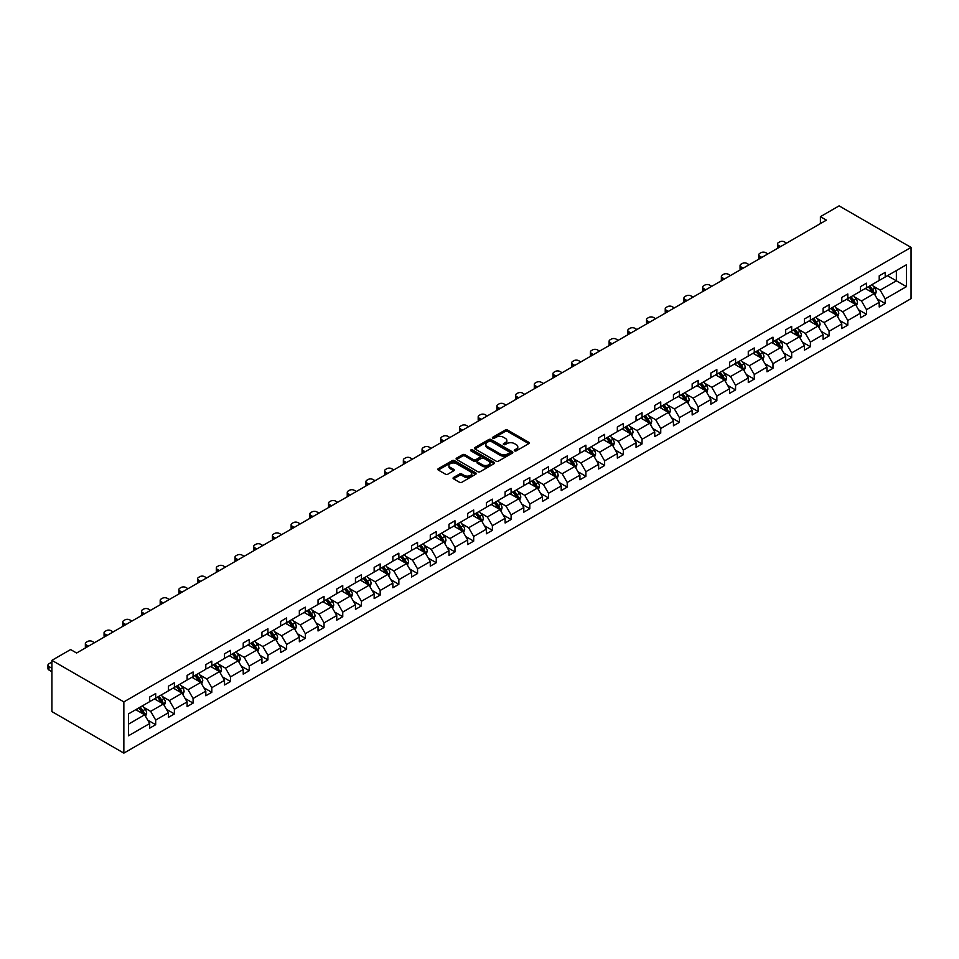 <?xml version="1.0" encoding="UTF-8"?>
<svg xmlns="http://www.w3.org/2000/svg" width="959" height="959" viewBox="0 0 959 959"><rect width="100%" height="100%" fill="white"/><g stroke="black" fill="none" stroke-linecap="round" stroke-linejoin="round"><path stroke-width="1.44" d="M514.611 450.862A1.163 0.671 0 0 0 516.254 450.862L528.757 443.633A1.666 0.959 0 0 0 529.248 442.962A1.666 0.959 0 0 0 528.757 442.279L507.575 430.052A1.666 0.959 0 0 0 505.225 430.052L492.71 437.268A1.163 0.671 0 0 0 494.364 438.215L495.983 437.28A5.322 3.081 0 0 1 503.511 437.28L505.273 438.299A5.322 3.081 0 0 1 506.843 440.481A5.322 3.081 0 0 1 505.273 442.65L503.655 443.585A1.163 0.671 0 0 0 505.309 444.544L506.927 443.609A5.322 3.081 0 0 1 514.456 443.609L516.23 444.628A5.322 3.081 0 0 1 517.788 446.798A5.322 3.081 0 0 1 516.23 448.968L514.611 449.903A1.163 0.671 0 0 0 514.611 450.862L514.611 449.903M453.547 477.474A1.666 0.959 0 0 0 453.068 478.157A1.666 0.959 0 0 0 453.547 478.841L459.493 482.269A1.666 0.959 0 0 0 461.842 482.269L475.736 474.249A1.666 0.959 0 0 0 476.227 473.578A1.666 0.959 0 0 0 475.736 472.895L454.554 460.656A1.666 0.959 0 0 0 452.192 460.656L438.311 468.675A1.666 0.959 0 0 0 437.819 469.359A1.666 0.959 0 0 0 438.311 470.042L445.491 474.19A1.666 0.959 0 0 0 447.841 474.19L453.787 470.749A1.666 0.959 0 0 0 454.278 470.078A1.666 0.959 0 0 0 453.787 469.395L450.227 467.333A4.447 2.565 0 0 1 448.92 465.523A4.447 2.565 0 0 1 451.665 463.149A4.447 2.565 0 0 1 456.52 463.7L470.473 471.756A4.447 2.565 0 0 1 471.768 473.578A4.447 2.565 0 0 1 469.023 475.952A4.447 2.565 0 0 1 464.168 475.388L461.842 474.046A1.666 0.959 0 0 0 459.493 474.046L453.547 477.474L453.547 478.841L459.493 475.436L459.493 474.046M911.05 247.41L839.101 205.873L820.401 216.674L826.394 220.138L76.612 653.019L70.606 649.555L51.906 660.355L123.855 701.892L911.05 247.41L911.05 298.645L123.855 753.127L123.855 701.892M496.103 461.135A1.666 0.959 0 0 0 498.452 461.135L512.346 453.116A1.666 0.959 0 0 0 512.825 452.444A1.666 0.959 0 0 0 512.346 451.761L491.152 439.534A1.666 0.959 0 0 0 488.802 439.534L474.909 447.541A1.666 0.959 0 0 0 474.429 448.225A1.666 0.959 0 0 0 474.909 448.908L496.103 461.135M471.313 451.114A1.163 0.671 0 0 1 472.499 451.269L472.499 449.891L494.041 462.322A1.666 0.959 0 0 1 494.52 463.005A1.666 0.959 0 0 1 494.041 463.688L480.147 471.708A1.666 0.959 0 0 1 477.798 471.708L456.616 459.469L462.55 456.064L462.55 454.686L456.616 458.114A1.666 0.959 0 0 0 456.124 458.798A1.666 0.959 0 0 0 456.616 459.469L456.616 458.114M462.55 456.064A1.666 0.959 0 0 1 464.911 456.064L464.911 454.686A1.666 0.959 0 0 0 462.55 454.686M464.911 454.686L473.494 459.637A1.666 0.959 0 0 0 475.856 459.637L479.8 457.371A1.666 0.959 0 0 0 480.279 456.688A1.666 0.959 0 0 0 479.8 456.004L470.857 450.838A1.163 0.671 0 0 1 472.499 449.891M128.47 713.904L149.688 701.652L149.688 697.013L155.682 693.549L155.682 698.188L168.4 690.852L168.4 686.212L174.394 682.76L174.394 687.399L187.101 680.051L187.101 675.412L193.095 671.959L193.095 676.598L205.813 669.25L205.813 664.623L211.807 661.159L211.807 665.798L224.514 658.461L224.514 653.822L230.508 650.358L230.508 654.997L243.214 647.661L243.214 643.021L249.22 639.557L249.22 644.196L261.927 636.86L261.927 632.221L267.921 628.756L267.921 633.396L280.627 626.059L280.627 621.42L286.621 617.956L286.621 622.595L299.34 615.258L299.34 610.619L305.334 607.155L305.334 611.794L318.04 604.458L318.04 599.819L324.034 596.354L324.034 600.993L336.753 593.657L336.753 589.018L342.747 585.553L342.747 590.193L355.453 582.856L355.453 578.217L361.447 574.753L361.447 579.392L374.154 572.055L374.154 567.416L380.16 563.964L380.16 568.591L392.866 561.255L392.866 556.616L398.86 553.163L398.86 557.802L411.567 550.454L411.567 545.815L417.561 542.362L417.561 547.002L430.279 539.665L430.279 535.026L436.273 531.562L436.273 536.201L448.98 528.865L448.98 524.225L454.974 520.761L454.974 525.4L467.692 518.064L467.692 513.425L473.686 509.96L473.686 514.599L486.393 507.263L486.393 502.624L492.387 499.159L492.387 503.799L505.105 496.462L505.105 491.823L511.099 488.359L511.099 492.998L523.806 485.662L523.806 481.022L529.8 477.558L529.8 482.197L542.506 474.861L542.506 470.222L548.512 466.757L548.512 471.396L561.219 464.06L561.219 459.421L567.213 455.957L567.213 460.596L579.919 453.259L579.919 448.62L585.913 445.168L585.913 449.795L598.632 442.459L598.632 437.819L604.626 434.367L604.626 439.006L617.332 431.658L617.332 427.019L623.326 423.566L623.326 428.205L636.045 420.869L636.045 416.23L642.039 412.766L642.039 417.405L654.745 410.068L654.745 405.429L660.739 401.965L660.739 406.604L673.446 399.268L673.446 394.628L679.451 391.164L679.451 395.803L692.158 388.467L692.158 383.828L698.152 380.363L698.152 385.003L710.859 377.666L710.859 373.027L716.852 369.563L716.852 374.202L729.571 366.865L729.571 362.226L735.565 358.762L735.565 363.401L748.272 356.065L748.272 351.426L754.265 347.961L754.265 352.6L766.984 345.264L766.984 340.625L772.978 337.16L772.978 341.8L785.685 334.463L785.685 329.824L791.678 326.372L791.678 330.999L804.397 323.663L804.397 319.023L810.391 315.571L810.391 320.21L823.098 312.862L823.098 308.223L829.091 304.77L829.091 309.409L841.798 302.061L841.798 297.434L847.804 293.969L847.804 298.609L860.511 291.272L860.511 286.633L866.504 283.169L866.504 287.808L879.211 280.472L879.211 275.832L885.205 272.368L885.205 277.007L906.435 264.756L906.435 286.633L885.205 298.884L885.205 303.523L879.211 306.988L879.211 302.349L866.504 309.685L866.504 314.324L860.511 317.777L860.511 313.149L847.804 320.486L847.804 325.125L841.798 328.577L841.798 323.938L829.091 331.287L829.091 335.926L823.098 339.378L823.098 334.739L810.391 342.087L810.391 346.714L804.397 350.179L804.397 345.54L791.678 352.876L791.678 357.515L785.685 360.98L785.685 356.34L772.978 363.677L772.978 368.316L766.984 371.78L766.984 367.141L754.265 374.478L754.265 379.117L748.272 382.581L748.272 377.942L735.565 385.278L735.565 389.917L729.571 393.382L729.571 388.743L716.852 396.079L716.852 400.718L710.859 404.183L710.859 399.543L698.152 406.88L698.152 411.519L692.158 414.983L692.158 410.344L679.451 417.68L679.451 422.32L673.446 425.784L673.446 421.145L660.739 428.481L660.739 433.12L654.745 436.573L654.745 431.946L642.039 439.282L642.039 443.921L636.045 447.373L636.045 442.734L623.326 450.083L623.326 454.722L617.332 458.174L617.332 453.535L604.626 460.883L604.626 465.511L598.632 468.975L598.632 464.336L585.913 471.672L585.913 476.311L579.919 479.776L579.919 475.137L567.213 482.473L567.213 487.112L561.219 490.576L561.219 485.937L548.512 493.274L548.512 497.913L542.506 501.377L542.506 496.738L529.8 504.074L529.8 508.714L523.806 512.178L523.806 507.539L511.099 514.875L511.099 519.514L505.105 522.979L505.105 518.339L492.387 525.676L492.387 530.315L486.393 533.779L486.393 529.14L473.686 536.477L473.686 541.116L467.692 544.58L467.692 539.941L454.974 547.277L454.974 551.916L448.98 555.369L448.98 550.742L436.273 558.078L436.273 562.717L430.279 566.17L430.279 561.53L417.561 568.879L417.561 573.518L411.567 576.97L411.567 572.331L398.86 579.68L398.86 584.307L392.866 587.771L392.866 583.132L380.16 590.468L380.16 595.107L374.154 598.572L374.154 593.933L361.447 601.269L361.447 605.908L355.453 609.373L355.453 604.733L342.747 612.07L342.747 616.709L336.753 620.173L336.753 615.534L324.034 622.87L324.034 627.51L318.04 630.974L318.04 626.335L305.334 633.671L305.334 638.31L299.34 641.775L299.34 637.136L286.621 644.472L286.621 649.111L280.627 652.576L280.627 647.936L267.921 655.273L267.921 659.912L261.927 663.376L261.927 658.737L249.22 666.073L249.22 670.713L243.214 674.165L243.214 669.538L230.508 676.874L230.508 681.513L224.514 684.966L224.514 680.327L211.807 687.675L211.807 692.314L205.813 695.766L205.813 691.127L193.095 698.476L193.095 703.103L187.101 706.567L187.101 701.928L174.394 709.264L174.394 713.904L168.4 717.368L168.4 712.729L155.682 720.065L155.682 724.704L149.688 728.169L149.688 723.53L128.47 735.781L128.47 713.904M154.483 698.883L163.366 704.014L150.647 711.35L143.706 707.334M150.647 711.35L155.682 720.065M163.366 704.014L168.4 712.729M149.688 700.549L150.647 701.101L155.682 698.188M173.195 688.082L182.066 693.213L169.359 700.549L162.419 696.546M169.359 700.549L174.394 709.264M182.066 693.213L187.101 701.928M168.4 689.749L169.359 690.3L174.394 687.399M191.896 677.282L200.767 682.412L188.06 689.749L181.119 685.745M188.06 689.749L193.095 698.476M200.767 682.412L205.813 691.127M187.101 678.948L188.06 679.499L193.095 676.598M210.608 666.481L219.479 671.612L206.772 678.948L199.832 674.944M206.772 678.948L211.807 687.675M219.479 671.612L224.514 680.327M205.813 668.147L206.772 668.699L211.807 665.798M229.309 655.692L238.18 660.811L225.473 668.147L218.532 664.143M225.473 668.147L230.508 676.874M238.18 660.811L243.214 669.538M224.514 657.347L225.473 657.898L230.508 654.997M248.009 644.892L256.892 650.01L244.173 657.347L237.233 653.343M244.173 657.347L249.22 666.073M256.892 650.01L261.927 658.737M243.214 646.546L244.173 647.097L249.22 644.196M266.722 634.091L275.593 639.209L262.886 646.546L255.945 642.542M262.886 646.546L267.921 655.273M275.593 639.209L280.627 647.936M261.927 635.745L262.886 636.308L267.921 633.396M285.422 623.29L294.305 628.409L281.586 635.745L274.646 631.741M281.586 635.745L286.621 644.472M294.305 628.409L299.34 637.136M280.627 624.944L281.586 625.508L286.621 622.595M304.135 612.489L313.006 617.608L300.299 624.944L293.358 620.941M300.299 624.944L305.334 633.671M313.006 617.608L318.04 626.335M299.34 614.144L300.299 614.707L305.334 611.794M322.835 601.689L331.706 606.807L318.999 614.156L312.059 610.14M318.999 614.156L324.034 622.87M331.706 606.807L336.753 615.534M318.04 603.355L318.999 603.906L324.034 600.993M341.548 590.888L350.419 596.007L337.712 603.355L330.771 599.339M337.712 603.355L342.747 612.07M350.419 596.007L355.453 604.733M336.753 592.554L337.712 593.106L342.747 590.193M360.248 580.087L369.119 585.218L356.412 592.554L349.472 588.538M356.412 592.554L361.447 601.269M369.119 585.218L374.154 593.933M355.453 581.753L356.412 582.305L361.447 579.392M378.961 569.286L387.832 574.417L375.113 581.753L368.184 577.75M375.113 581.753L380.16 590.468M387.832 574.417L392.866 583.132M374.154 570.953L375.113 571.504L380.16 568.591M397.661 558.486L406.532 563.616L393.825 570.953L386.885 566.949M393.825 570.953L398.86 579.68M406.532 563.616L411.567 572.331M392.866 560.152L393.825 560.703L398.86 557.802M416.362 547.685L425.245 552.816L412.526 560.152L405.585 556.148M412.526 560.152L417.561 568.879M425.245 552.816L430.279 561.53M411.567 549.351L412.526 549.903L417.561 547.002M435.074 536.896L443.945 542.015L431.238 549.351L424.298 545.347M431.238 549.351L436.273 558.078M443.945 542.015L448.98 550.742M430.279 538.55L431.238 539.102L436.273 536.201M453.775 526.095L462.658 531.214L449.939 538.55L442.998 534.547M449.939 538.55L454.974 547.277M462.658 531.214L467.692 539.941M448.98 527.75L449.939 528.301L454.974 525.4M472.487 515.295L481.358 520.413L468.651 527.75L461.711 523.746M468.651 527.75L473.686 536.477M481.358 520.413L486.393 529.14M467.692 516.949L468.651 517.512L473.686 514.599M491.188 504.494L500.059 509.613L487.352 516.949L480.411 512.945M487.352 516.949L492.387 525.676M500.059 509.613L505.105 518.339M486.393 506.148L487.352 506.712L492.387 503.799M509.9 493.693L518.771 498.812L506.064 506.148L499.124 502.144M506.064 506.148L511.099 514.875M518.771 498.812L523.806 507.539M505.105 495.347L506.064 495.911L511.099 492.998M528.601 482.892L537.472 488.011L524.765 495.347L517.824 491.344M524.765 495.347L529.8 504.074M537.472 488.011L542.506 496.738M523.806 484.559L524.765 485.11L529.8 482.197M547.301 472.092L556.184 477.21L543.465 484.559L536.525 480.543M543.465 484.559L548.512 493.274M556.184 477.21L561.219 485.937M542.506 473.758L543.465 474.309L548.512 471.396M566.014 461.291L574.885 466.422L562.178 473.758L555.237 469.742M562.178 473.758L567.213 482.473M574.885 466.422L579.919 475.137M561.219 462.957L562.178 463.509L567.213 460.596M584.714 450.49L593.597 455.621L580.878 462.957L573.938 458.953M580.878 462.957L585.913 471.672M593.597 455.621L598.632 464.336M579.919 452.157L580.878 452.708L585.913 449.795M603.427 439.69L612.298 444.82L599.591 452.157L592.65 448.153M599.591 452.157L604.626 460.883M612.298 444.82L617.332 453.535M598.632 441.356L599.591 441.907L604.626 439.006M622.127 428.889L630.998 434.019L618.291 441.356L611.351 437.352M618.291 441.356L623.326 450.083M630.998 434.019L636.045 442.734M617.332 430.555L618.291 431.106L623.326 428.205M640.84 418.1L649.711 423.219L637.004 430.555L630.063 426.551M637.004 430.555L642.039 439.282M649.711 423.219L654.745 431.946M636.045 419.754L637.004 420.306L642.039 417.405M659.54 407.299L668.411 412.418L655.704 419.754L648.764 415.75M655.704 419.754L660.739 428.481M668.411 412.418L673.446 421.145M654.745 408.954L655.704 409.505L660.739 406.604M678.253 396.499L687.124 401.617L674.405 408.954L667.476 404.95M674.405 408.954L679.451 417.68M687.124 401.617L692.158 410.344M673.446 398.153L674.405 398.704L679.451 395.803M696.953 385.698L705.824 390.816L693.117 398.153L686.176 394.149M693.117 398.153L698.152 406.88M705.824 390.816L710.859 399.543M692.158 387.352L693.117 387.916L698.152 385.003M715.654 374.897L724.536 380.016L711.818 387.352L704.877 383.348M711.818 387.352L716.852 396.079M724.536 380.016L729.571 388.743M710.859 376.551L711.818 377.115L716.852 374.202M734.366 364.096L743.237 369.215L730.53 376.551L723.589 372.548M730.53 376.551L735.565 385.278M743.237 369.215L748.272 377.942M729.571 365.763L730.53 366.314L735.565 363.401M753.067 353.296L761.949 358.414L749.231 365.763L742.29 361.747M749.231 365.763L754.265 374.478M761.949 358.414L766.984 367.141M748.272 354.962L749.231 355.513L754.265 352.6M771.779 342.495L780.65 347.626L767.943 354.962L761.002 350.946M767.943 354.962L772.978 363.677M780.65 347.626L785.685 356.34M766.984 344.161L767.943 344.713L772.978 341.8M790.48 331.694L799.35 336.825L786.644 344.161L779.703 340.145M786.644 344.161L791.678 352.876M799.35 336.825L804.397 345.54M785.685 333.36L786.644 333.912L791.678 330.999M809.192 320.893L818.063 326.024L805.356 333.36L798.415 329.357M805.356 333.36L810.391 342.087M818.063 326.024L823.098 334.739M804.397 322.56L805.356 323.111L810.391 320.21M827.893 310.093L836.763 315.223L824.057 322.56L817.116 318.556M824.057 322.56L829.091 331.287M836.763 315.223L841.798 323.938M823.098 311.759L824.057 312.31L829.091 309.409M846.593 299.304L855.476 304.423L842.757 311.759L835.816 307.755M842.757 311.759L847.804 320.486M855.476 304.423L860.511 313.149M841.798 300.958L842.757 301.51L847.804 298.609M865.306 288.503L874.176 293.622L861.47 300.958L854.529 296.954M861.47 300.958L866.504 309.685M874.176 293.622L879.211 302.349M860.511 290.157L861.47 290.709L866.504 287.808M887.483 275.689L896.365 280.819L880.17 290.157L873.229 286.154M880.17 290.157L885.205 298.884M906.435 286.633L896.365 280.819L896.365 270.57L906.435 264.756M51.906 660.355L51.906 711.59L123.855 753.127M820.401 216.674L820.401 223.591M879.211 279.357L880.17 279.908L885.205 277.007M128.47 724.153L144.653 714.803L135.782 709.684M144.653 714.803L149.688 723.53M877.233 298.92L885.205 303.523M858.533 309.721L866.504 314.324M839.82 320.522L847.804 325.125M821.12 331.311L829.091 335.926M802.407 342.111L810.391 346.714M783.707 352.912L791.678 357.515M765.006 363.713L772.978 368.316M746.294 374.513L754.265 379.117M727.593 385.314L735.565 389.917M708.881 396.115L716.852 400.718M690.18 406.916L698.152 411.519M671.468 417.716L679.451 422.32M652.767 428.517L660.739 433.12M634.067 439.318L642.039 443.921M615.354 450.119L623.326 454.722M596.654 460.907L604.626 465.511M577.941 471.708L585.913 476.311M559.241 482.509L567.213 487.112M540.528 493.31L548.512 497.913M521.828 504.11L529.8 508.714M503.115 514.911L511.099 519.514M484.415 525.712L492.387 530.315M465.714 536.513L473.686 541.116M447.002 547.313L454.974 551.916M428.301 558.114L436.273 562.717M409.589 568.915L417.561 573.518M390.888 579.704L398.86 584.307M372.176 590.504L380.16 595.107M353.475 601.305L361.447 605.908M334.775 612.106L342.747 616.709M316.062 622.906L324.034 627.51M297.362 633.707L305.334 638.31M278.649 644.508L286.621 649.111M259.949 655.309L267.921 659.912M241.236 666.109L249.22 670.713M222.536 676.91L230.508 681.513M203.823 687.711L211.807 692.314M185.123 698.5L193.095 703.103M166.422 709.3L174.394 713.904M147.71 720.101L155.682 724.704M515.067 451.018L516.23 450.358A5.322 3.081 0 0 0 517.788 448.189L517.788 446.798M506.843 440.481L506.843 441.859A5.322 3.081 0 0 1 505.273 444.041L504.122 444.7M528.733 443.657L507.575 431.43A1.666 0.959 0 0 0 505.225 431.43L493.178 438.383M512.346 451.761L512.346 453.116L491.152 440.912A1.666 0.959 0 0 0 488.802 440.912L474.933 448.92M509.397 452.912A1.163 0.671 0 0 0 509.397 451.965L490.804 441.224A1.163 0.671 0 0 0 489.15 441.224L487.448 442.207A5.322 3.081 0 0 0 485.889 444.389A5.322 3.081 0 0 0 487.448 446.558L500.154 453.895A5.322 3.081 0 0 0 507.695 453.895L509.397 452.912L509.397 454.302A1.163 0.671 0 0 0 509.744 453.823L509.744 452.444M485.889 444.389L485.889 445.767A5.322 3.081 0 0 0 487.448 447.949L487.448 446.558M509.397 454.302L507.695 455.285A5.322 3.081 0 0 1 500.154 455.285L487.448 447.949M464.911 456.064L473.494 461.027A1.666 0.959 0 0 0 475.856 461.027L479.8 458.75A1.666 0.959 0 0 0 480.279 458.066L480.279 456.688M472.499 451.269L494.017 463.7M482.413 464.791A4.447 2.565 0 0 0 487.268 465.343A4.447 2.565 0 0 0 490.013 462.969A4.447 2.565 0 0 0 488.718 461.159L483.804 458.318A1.666 0.959 0 0 0 481.442 458.318L477.498 460.596A1.666 0.959 0 0 0 477.019 461.267A1.666 0.959 0 0 0 477.498 461.95L482.413 464.791L482.413 466.17A4.447 2.565 0 0 0 487.268 466.733A4.447 2.565 0 0 0 490.013 464.36L490.013 462.969M477.019 461.267L477.019 462.658A1.666 0.959 0 0 0 477.498 463.341L477.498 461.95M482.413 466.17L477.498 463.341M471.768 473.578L471.768 474.957A4.447 2.565 0 0 1 469.023 477.33A4.447 2.565 0 0 1 464.168 476.779L461.842 475.436A1.666 0.959 0 0 0 459.493 475.436M448.92 465.523L448.92 466.901A4.447 2.565 0 0 0 450.227 468.723L450.227 467.333M453.787 469.395L453.787 470.749L450.227 468.723M475.712 474.261L454.554 462.046A1.666 0.959 0 0 0 452.192 462.046L438.335 470.054L438.311 468.675M875.087 295.204L876.19 292.015A4.495 2.589 -120 0 0 874.764 288.191L872.067 284.595M780.59 246.583L778.468 245.36A3.392 1.954 -0 0 1 777.473 243.97A3.392 1.954 -0 0 1 778.468 242.591L779.667 241.896A3.392 1.954 -0 0 1 784.462 241.896L786.584 243.118M867.236 289.618L866.073 288.06M777.761 248.213A3.392 1.954 180 0 1 777.473 247.434L777.473 243.97M873.517 293.238L873.769 292.207A4.495 2.589 -120 0 0 872.474 289.498L869.789 285.914M868.662 286.561L871.623 290.517A2.29 1.319 60 0 1 872.043 291.212L873.769 292.207M868.351 286.741L871.036 290.337A4.495 2.589 60 0 1 872.163 292.459M856.387 306.005L857.49 302.816A4.495 2.589 -120 0 0 856.051 298.992L853.366 295.396M761.878 257.384L759.756 256.161A3.392 1.954 -0 0 1 758.773 254.77A3.392 1.954 -0 0 1 759.756 253.392L760.955 252.697A3.392 1.954 -0 0 1 765.761 252.697L767.883 253.919M848.535 300.419L847.36 298.86M759.048 259.014A3.392 1.954 180 0 1 758.773 258.235L758.773 254.77M854.805 304.039L855.056 303.008A4.495 2.589 -120 0 0 853.774 300.299L851.077 296.715M849.962 297.362L852.923 301.318A2.29 1.319 60 0 1 853.33 302.013L855.056 303.008M849.638 297.542L852.335 301.138A4.495 2.589 60 0 1 853.45 303.26M837.675 316.794L838.777 313.617A4.495 2.589 -120 0 0 837.351 309.793L834.654 306.197M743.177 268.184L741.055 266.95A3.392 1.954 -0 0 1 740.06 265.571A3.392 1.954 -0 0 1 741.055 264.181L742.254 263.497A3.392 1.954 -0 0 1 747.049 263.497L749.171 264.72M829.823 311.219L828.66 309.661M740.348 269.815A3.392 1.954 180 0 1 740.06 269.035L740.06 265.571M836.104 314.84L836.356 313.809A4.495 2.589 -120 0 0 835.073 311.1L832.376 307.515M831.249 308.163L834.21 312.119A2.29 1.319 60 0 1 834.63 312.814L836.356 313.809M830.938 308.342L833.635 311.939A4.495 2.589 60 0 1 834.75 314.061M818.974 327.594L820.077 324.418A4.495 2.589 -120 0 0 818.638 320.582L815.953 316.997M724.477 278.985L722.355 277.75A3.392 1.954 -0 0 1 721.36 276.372A3.392 1.954 -0 0 1 722.355 274.981L723.554 274.298A3.392 1.954 -0 0 1 728.349 274.298L730.47 275.521M811.122 322.008L809.947 320.45M721.636 280.615A3.392 1.954 180 0 1 721.36 279.836L721.36 276.372M817.392 325.64L817.643 324.61A4.495 2.589 -120 0 0 816.361 321.9L813.676 318.304M812.549 318.963L815.51 322.919A2.29 1.319 60 0 1 815.929 323.615L817.643 324.61M812.237 319.143L814.922 322.739A4.495 2.589 60 0 1 816.049 324.861M800.262 338.395L801.364 335.218A4.495 2.589 -120 0 0 799.938 331.382L797.241 327.798M705.764 289.774L703.642 288.551A3.392 1.954 -0 0 1 702.647 287.173A3.392 1.954 -0 0 1 703.642 285.782L704.841 285.087A3.392 1.954 -0 0 1 709.636 285.087L711.758 286.321M792.41 332.809L791.247 331.251M702.935 291.416A3.392 1.954 180 0 1 702.647 290.625L702.647 287.173M798.691 336.441L798.943 335.41A4.495 2.589 -120 0 0 797.66 332.701L794.963 329.105M793.836 329.764L796.797 333.708A2.29 1.319 60 0 1 797.217 334.403L798.943 335.41M793.525 329.944L796.222 333.528A4.495 2.589 60 0 1 797.337 335.65M781.561 349.196L782.664 346.019A4.495 2.589 -120 0 0 781.225 342.183L778.54 338.599M687.064 300.575L684.942 299.352A3.392 1.954 -0 0 1 683.947 297.973A3.392 1.954 -0 0 1 684.942 296.583L686.141 295.887A3.392 1.954 -0 0 1 690.936 295.887L693.057 297.122M773.709 343.61L772.546 342.051M684.223 302.217A3.392 1.954 180 0 1 683.947 301.426L683.947 297.973M778.804 347.038L780.242 346.199A4.495 2.589 -120 0 0 778.948 343.502L776.263 339.906M775.136 340.553L778.097 344.509A2.29 1.319 60 0 1 778.516 345.204L780.242 346.199M774.824 340.745L777.509 344.329A4.495 2.589 60 0 1 778.636 346.451M762.861 359.997L763.963 356.808A4.495 2.589 -120 0 0 762.525 352.984L759.828 349.388M668.351 311.375L666.229 310.153A3.392 1.954 -0 0 1 665.234 308.774A3.392 1.954 -0 0 1 666.229 307.383L667.428 306.688A3.392 1.954 -0 0 1 672.223 306.688L674.345 307.911M755.009 354.41L753.834 352.852M665.522 313.018A3.392 1.954 180 0 1 665.234 312.226L665.234 308.774M761.278 358.031L761.53 357A4.495 2.589 -120 0 0 760.247 354.303L757.55 350.706M756.423 351.354L759.396 355.309A2.29 1.319 60 0 1 759.804 356.005L761.53 357M756.112 351.533L758.809 355.13A4.495 2.589 60 0 1 759.924 357.251M744.148 370.797L745.251 367.609A4.495 2.589 -120 0 0 743.812 363.785L741.127 360.188M649.651 322.176L647.529 320.953A3.392 1.954 -0 0 1 646.534 319.563A3.392 1.954 -0 0 1 647.529 318.184L648.728 317.489A3.392 1.954 -0 0 1 653.523 317.489L655.644 318.712M736.296 365.211L735.133 363.653M646.822 323.818A3.392 1.954 180 0 1 646.534 323.027L646.534 319.563M742.578 368.831L742.829 367.8A4.495 2.589 -120 0 0 741.535 365.103L738.85 361.507M737.723 362.154L740.684 366.11A2.29 1.319 60 0 1 741.103 366.806L742.829 367.8M737.411 362.334L740.096 365.93A4.495 2.589 60 0 1 741.223 368.052M725.448 381.598L726.55 378.409A4.495 2.589 -120 0 0 725.112 374.585L722.415 370.989M630.938 332.977L628.816 331.754A3.392 1.954 -0 0 1 627.833 330.364A3.392 1.954 -0 0 1 628.816 328.985L630.015 328.29A3.392 1.954 -0 0 1 634.822 328.29L636.944 329.512M717.596 376.012L716.421 374.454M628.109 334.607A3.392 1.954 180 0 1 627.833 333.828L627.833 330.364M723.865 379.632L724.117 378.601A4.495 2.589 -120 0 0 722.834 375.904L720.137 372.308M719.01 372.955L721.983 376.911A2.29 1.319 60 0 1 722.391 377.606L724.117 378.601M718.699 373.135L721.396 376.731A4.495 2.589 60 0 1 722.511 378.853M706.735 392.399L707.838 389.21A4.495 2.589 -120 0 0 706.411 385.386L703.714 381.79M612.238 343.778L610.116 342.555A3.392 1.954 -0 0 1 609.121 341.164A3.392 1.954 -0 0 1 610.116 339.786L611.315 339.09A3.392 1.954 -0 0 1 616.11 339.09L618.231 340.313M698.883 386.813L697.72 385.254M609.409 345.408A3.392 1.954 180 0 1 609.121 344.629L609.121 341.164M705.165 390.433L705.416 389.402A4.495 2.589 -120 0 0 704.134 386.705L701.437 383.109M700.31 383.756L703.271 387.712A2.29 1.319 60 0 1 703.69 388.407L705.416 389.402M699.998 383.936L702.683 387.532A4.495 2.589 60 0 1 703.81 389.654M688.035 403.2L689.137 400.011A4.495 2.589 -120 0 0 687.699 396.187L685.014 392.591M593.537 354.578L591.415 353.356A3.392 1.954 -0 0 1 590.42 351.965A3.392 1.954 -0 0 1 591.415 350.586L592.614 349.891A3.392 1.954 -0 0 1 597.409 349.891L599.531 351.114M680.183 397.613L679.008 396.055M590.696 356.209A3.392 1.954 180 0 1 590.42 355.429L590.42 351.965M686.452 401.234L686.704 400.203A4.495 2.589 -120 0 0 685.421 397.506L682.736 393.909M681.609 394.557L684.57 398.512A2.29 1.319 60 0 1 684.978 399.208L686.704 400.203M681.286 394.736L683.983 398.333A4.495 2.589 60 0 1 685.098 400.454M669.322 414L670.425 410.812A4.495 2.589 -120 0 0 668.998 406.988L666.301 403.391M574.825 365.379L572.703 364.156A3.392 1.954 -0 0 1 571.708 362.766A3.392 1.954 -0 0 1 572.703 361.387L573.902 360.692A3.392 1.954 -0 0 1 578.697 360.692L580.818 361.915M661.47 408.414L660.307 406.856M571.996 367.009A3.392 1.954 180 0 1 571.708 366.23L571.708 362.766M667.752 412.034L668.003 411.003A4.495 2.589 -120 0 0 666.721 408.294L664.024 404.71M662.897 405.357L665.858 409.313A2.29 1.319 60 0 1 666.277 410.008L668.003 411.003M662.585 405.537L665.282 409.133A4.495 2.589 60 0 1 666.397 411.255M650.622 424.801L651.724 421.612A4.495 2.589 -120 0 0 650.286 417.788L647.601 414.192M556.124 376.18L554.002 374.957A3.392 1.954 -0 0 1 553.007 373.566A3.392 1.954 -0 0 1 554.002 372.188L555.201 371.493A3.392 1.954 -0 0 1 559.996 371.493L562.118 372.715M642.77 419.215L641.607 417.656M553.283 377.81A3.392 1.954 180 0 1 553.007 377.031L553.007 373.566M649.051 422.835L649.303 421.804A4.495 2.589 -120 0 0 648.008 419.095L645.323 415.511M644.196 416.158L647.157 420.114A2.29 1.319 60 0 1 647.577 420.809L649.303 421.804M643.885 416.338L646.57 419.934A4.495 2.589 60 0 1 647.697 422.056M631.909 435.59L633.012 432.413A4.495 2.589 -120 0 0 631.585 428.589L628.888 424.993M537.412 386.98L535.29 385.746A3.392 1.954 -0 0 1 534.295 384.367A3.392 1.954 -0 0 1 535.29 382.977L536.489 382.293A3.392 1.954 -0 0 1 541.284 382.293L543.405 383.516M624.057 430.016L622.894 428.457M534.583 388.611A3.392 1.954 180 0 1 534.295 387.832L534.295 384.367M630.339 433.636L630.59 432.605A4.495 2.589 -120 0 0 629.308 429.896L626.611 426.311M625.484 426.959L628.445 430.915A2.29 1.319 60 0 1 628.864 431.61L630.59 432.605M625.172 427.139L627.869 430.735A4.495 2.589 60 0 1 628.984 432.857M613.209 446.391L614.311 443.214A4.495 2.589 -120 0 0 612.873 439.378L610.188 435.794M518.711 397.781L516.589 396.546A3.392 1.954 -0 0 1 515.594 395.168A3.392 1.954 -0 0 1 516.589 393.777L517.788 393.094A3.392 1.954 -0 0 1 522.583 393.094L524.705 394.317M605.357 440.804L604.194 439.246M515.882 399.412A3.392 1.954 180 0 1 515.594 398.632L515.594 395.168M611.638 444.437L611.89 443.406A4.495 2.589 -120 0 0 610.595 440.696L607.91 437.1M606.783 437.76L609.744 441.715A2.29 1.319 60 0 1 610.164 442.411L611.89 443.406M606.472 437.939L609.157 441.536A4.495 2.589 60 0 1 610.284 443.657M594.508 457.191L595.611 454.015A4.495 2.589 -120 0 0 594.172 450.179L591.475 446.594M499.999 408.57L497.877 407.347A3.392 1.954 -0 0 1 496.882 405.969A3.392 1.954 -0 0 1 497.877 404.578L499.076 403.883A3.392 1.954 -0 0 1 503.871 403.883L506.004 405.118M586.656 451.605L585.481 450.047M497.17 410.212A3.392 1.954 180 0 1 496.882 409.421L496.882 405.969M592.926 455.237L593.177 454.206A4.495 2.589 -120 0 0 591.895 451.497L589.198 447.901M588.071 448.56L591.044 452.504A2.29 1.319 60 0 1 591.451 453.199L593.177 454.206M587.759 448.74L590.456 452.324A4.495 2.589 60 0 1 591.571 454.446M575.796 467.992L576.898 464.815A4.495 2.589 -120 0 0 575.472 460.979L572.775 457.395M481.298 419.371L479.176 418.148A3.392 1.954 -0 0 1 478.181 416.769A3.392 1.954 -0 0 1 479.176 415.379L480.375 414.684A3.392 1.954 -0 0 1 485.17 414.684L487.292 415.918M567.944 462.406L566.781 460.847M478.469 421.013A3.392 1.954 180 0 1 478.181 420.222L478.181 416.769M574.225 466.038L574.477 465.007A4.495 2.589 -120 0 0 573.182 462.298L570.497 458.702M569.37 459.349L572.331 463.305A2.29 1.319 60 0 1 572.751 464L574.477 465.007M569.059 459.541L571.744 463.125A4.495 2.589 60 0 1 572.871 465.247M557.095 478.793L558.198 475.604A4.495 2.589 -120 0 0 556.759 471.78L554.074 468.184M462.586 430.171L460.464 428.949A3.392 1.954 -0 0 1 459.481 427.57A3.392 1.954 -0 0 1 460.464 426.18L461.675 425.484A3.392 1.954 -0 0 1 466.47 425.484L468.591 426.719M549.243 473.207L548.068 471.648M459.757 431.814A3.392 1.954 180 0 1 459.481 431.023L459.481 427.57M555.513 476.827L555.764 475.796A4.495 2.589 -120 0 0 554.482 473.099L551.785 469.502M550.67 470.15L553.631 474.106A2.29 1.319 60 0 1 554.038 474.801L555.764 475.796M550.346 470.33L553.043 473.926A4.495 2.589 60 0 1 554.158 476.048M538.383 489.593L539.485 486.405A4.495 2.589 -120 0 0 538.059 482.581L535.362 478.985M443.885 440.972L441.763 439.749A3.392 1.954 -0 0 1 440.768 438.359A3.392 1.954 -0 0 1 441.763 436.98L442.962 436.285A3.392 1.954 -0 0 1 447.757 436.285L449.879 437.508M530.531 484.007L529.368 482.449M441.056 442.614A3.392 1.954 180 0 1 440.768 441.823L440.768 438.359M536.812 487.628L537.064 486.597A4.495 2.589 -120 0 0 535.781 483.899L533.084 480.303M531.957 480.95L534.918 484.906A2.29 1.319 60 0 1 535.338 485.602L537.064 486.597M531.646 481.13L534.343 484.727A4.495 2.589 60 0 1 535.458 486.848M519.682 500.394L520.785 497.206A4.495 2.589 -120 0 0 519.346 493.382L516.661 489.785M425.185 451.773L423.063 450.55A3.392 1.954 -0 0 1 422.068 449.16A3.392 1.954 -0 0 1 423.063 447.781L424.262 447.086A3.392 1.954 -0 0 1 429.057 447.086L431.178 448.309M511.83 494.808L510.656 493.25M422.344 453.403A3.392 1.954 180 0 1 422.068 452.624L422.068 449.16M518.1 498.428L518.351 497.397A4.495 2.589 -120 0 0 517.069 494.7L514.384 491.104M513.257 491.751L516.218 495.707A2.29 1.319 60 0 1 516.637 496.402L518.351 497.397M512.945 491.931L515.63 495.527A4.495 2.589 60 0 1 516.757 497.649M500.97 511.195L502.072 508.006A4.495 2.589 -120 0 0 500.646 504.182L497.949 500.586M406.472 462.574L404.35 461.351A3.392 1.954 -0 0 1 403.355 459.96A3.392 1.954 -0 0 1 404.35 458.582L405.549 457.887A3.392 1.954 -0 0 1 410.344 457.887L412.466 459.109M493.118 505.609L491.955 504.05M403.643 464.204A3.392 1.954 180 0 1 403.355 463.425L403.355 459.96M499.399 509.229L499.651 508.198A4.495 2.589 -120 0 0 498.368 505.501L495.671 501.905M494.544 502.552L497.505 506.508A2.29 1.319 60 0 1 497.925 507.203L499.651 508.198M494.233 502.732L496.93 506.328A4.495 2.589 60 0 1 498.045 508.45M482.269 521.996L483.372 518.807A4.495 2.589 -120 0 0 481.933 514.983L479.248 511.387M387.772 473.374L385.65 472.152A3.392 1.954 -0 0 1 384.655 470.761A3.392 1.954 -0 0 1 385.65 469.383L386.849 468.687A3.392 1.954 -0 0 1 391.644 468.687L393.765 469.91M474.417 516.41L473.255 514.851M384.931 475.005A3.392 1.954 180 0 1 384.655 474.226L384.655 470.761M480.699 520.03L480.95 518.999A4.495 2.589 -120 0 0 479.656 516.302L476.971 512.705M475.844 513.353L478.805 517.309A2.29 1.319 60 0 1 479.224 518.004L480.95 518.999M475.532 513.533L478.217 517.129A4.495 2.589 60 0 1 479.344 519.251M463.569 532.796L464.671 529.608A4.495 2.589 -120 0 0 463.233 525.784L460.536 522.187M369.059 484.175L366.937 482.952A3.392 1.954 -0 0 1 365.942 481.562A3.392 1.954 -0 0 1 366.937 480.183L368.136 479.488A3.392 1.954 -0 0 1 372.931 479.488L375.053 480.711M455.717 527.21L454.542 525.652M366.23 485.805A3.392 1.954 180 0 1 365.942 485.026L365.942 481.562M461.986 530.83L462.238 529.8A4.495 2.589 -120 0 0 460.955 527.09L458.258 523.506M457.131 524.153L460.104 528.109A2.29 1.319 60 0 1 460.512 528.805L462.238 529.8M456.82 524.333L459.517 527.929A4.495 2.589 60 0 1 460.632 530.051M444.856 543.597L445.959 540.408A4.495 2.589 -120 0 0 444.52 536.584L441.835 532.988M350.359 494.976L348.237 493.753A3.392 1.954 -0 0 1 347.242 492.363A3.392 1.954 -0 0 1 348.237 490.984L349.436 490.289A3.392 1.954 -0 0 1 354.231 490.289L356.352 491.511M437.004 538.011L435.842 536.453M347.53 496.606A3.392 1.954 180 0 1 347.242 495.827L347.242 492.363M443.286 541.631L443.537 540.6A4.495 2.589 -120 0 0 442.243 537.891L439.558 534.307M438.431 534.954L441.392 538.91A2.29 1.319 60 0 1 441.811 539.605L443.537 540.6M438.119 535.134L440.804 538.73A4.495 2.589 60 0 1 441.931 540.852M426.156 554.386L427.258 551.209A4.495 2.589 -120 0 0 425.82 547.385L423.123 543.789M331.646 505.777L329.524 504.542A3.392 1.954 -0 0 1 328.541 503.163A3.392 1.954 -0 0 1 329.524 501.773L330.723 501.089A3.392 1.954 -0 0 1 335.53 501.089L337.652 502.312M418.304 548.812L417.129 547.253M328.817 507.407A3.392 1.954 180 0 1 328.541 506.628L328.541 503.163M424.573 552.432L424.825 551.401A4.495 2.589 -120 0 0 423.542 548.692L420.845 545.108M419.718 545.755L422.691 549.711A2.29 1.319 60 0 1 423.099 550.406L424.825 551.401M419.407 545.935L422.104 549.531A4.495 2.589 60 0 1 423.219 551.653M407.443 565.187L408.546 562.01A4.495 2.589 -120 0 0 407.119 558.174L404.422 554.59M312.946 516.577L310.824 515.343A3.392 1.954 -0 0 1 309.829 513.964A3.392 1.954 -0 0 1 310.824 512.574L312.023 511.89A3.392 1.954 -0 0 1 316.818 511.89L318.939 513.113M399.591 559.6L398.429 558.042M310.117 518.208A3.392 1.954 180 0 1 309.829 517.428L309.829 513.964M405.873 563.233L406.125 562.202A4.495 2.589 -120 0 0 404.842 559.493L402.145 555.896M401.018 556.556L403.979 560.512A2.29 1.319 60 0 1 404.398 561.207L406.125 562.202M400.706 556.735L403.403 560.332A4.495 2.589 60 0 1 404.518 562.453M388.743 575.987L389.845 572.811A4.495 2.589 -120 0 0 388.407 568.975L385.722 565.39M294.245 527.366L292.123 526.143A3.392 1.954 -0 0 1 291.128 524.765A3.392 1.954 -0 0 1 292.123 523.374L293.322 522.679A3.392 1.954 -0 0 1 298.117 522.679L300.239 523.914M380.891 570.401L379.716 568.843M291.404 529.008A3.392 1.954 180 0 1 291.128 528.229L291.128 524.765M387.16 574.033L387.412 573.002A4.495 2.589 -120 0 0 386.129 570.293L383.444 566.697M382.317 567.356L385.278 571.3A2.29 1.319 60 0 1 385.686 572.008L387.412 573.002M381.994 567.536L384.691 571.12A4.495 2.589 60 0 1 385.806 573.242M370.03 586.788L371.133 583.611A4.495 2.589 -120 0 0 369.706 579.775L367.009 576.191M275.533 538.167L273.411 536.944A3.392 1.954 -0 0 1 272.416 535.566A3.392 1.954 -0 0 1 273.411 534.175L274.61 533.48A3.392 1.954 -0 0 1 279.405 533.48L281.526 534.714M362.178 581.202L361.016 579.644M272.704 539.809A3.392 1.954 180 0 1 272.416 539.018L272.416 535.566M368.46 584.834L368.712 583.803A4.495 2.589 -120 0 0 367.429 581.094L364.732 577.498M363.605 578.145L366.566 582.101A2.29 1.319 60 0 1 366.985 582.796L368.712 583.803M363.293 578.337L365.99 581.921A4.495 2.589 60 0 1 367.105 584.043M351.33 597.589L352.433 594.4A4.495 2.589 -120 0 0 350.994 590.576L348.309 586.98M256.832 548.968L254.71 547.745A3.392 1.954 -0 0 1 253.715 546.366A3.392 1.954 -0 0 1 254.71 544.976L255.909 544.28A3.392 1.954 -0 0 1 260.704 544.28L262.826 545.515M343.478 592.003L342.315 590.444M253.991 550.61A3.392 1.954 180 0 1 253.715 549.819L253.715 546.366M349.759 595.623L350.011 594.592A4.495 2.589 -120 0 0 348.716 591.895L346.031 588.299M344.904 588.946L347.865 592.902A2.29 1.319 60 0 1 348.285 593.597L350.011 594.592M344.593 589.126L347.278 592.722A4.495 2.589 60 0 1 348.405 594.844M332.617 608.39L333.72 605.201A4.495 2.589 -120 0 0 332.293 601.377L329.596 597.781M238.12 559.768L235.998 558.546A3.392 1.954 -0 0 1 235.003 557.155A3.392 1.954 -0 0 1 235.998 555.776L237.197 555.081A3.392 1.954 -0 0 1 241.992 555.081L244.113 556.304M324.777 602.803L323.603 601.245M235.291 561.411A3.392 1.954 180 0 1 235.003 560.619L235.003 557.155M331.047 606.424L331.299 605.393A4.495 2.589 -120 0 0 330.016 602.696L327.319 599.099M326.192 599.747L329.153 603.702A2.29 1.319 60 0 1 329.572 604.398L331.299 605.393M325.88 599.926L328.577 603.523A4.495 2.589 60 0 1 329.692 605.644M313.917 619.19L315.02 616.002A4.495 2.589 -120 0 0 313.581 612.178L310.896 608.581M219.419 570.569L217.297 569.346A3.392 1.954 -0 0 1 216.302 567.956A3.392 1.954 -0 0 1 217.297 566.577L218.496 565.882A3.392 1.954 -0 0 1 223.291 565.882L225.413 567.105M306.065 613.604L304.902 612.046M216.59 572.199A3.392 1.954 180 0 1 216.302 571.42L216.302 567.956M312.346 617.224L312.598 616.193A4.495 2.589 -120 0 0 311.303 613.496L308.618 609.9M307.491 610.547L310.452 614.503A2.29 1.319 60 0 1 310.872 615.199L312.598 616.193M307.18 610.727L309.865 614.323A4.495 2.589 60 0 1 310.992 616.445M295.216 629.991L296.319 626.802A4.495 2.589 -120 0 0 294.881 622.978L292.183 619.382M200.707 581.37L198.585 580.147A3.392 1.954 -0 0 1 197.59 578.756A3.392 1.954 -0 0 1 198.585 577.378L199.784 576.683A3.392 1.954 -0 0 1 204.591 576.683L206.712 577.905M287.364 624.405L286.19 622.847M197.878 583A3.392 1.954 180 0 1 197.59 582.221L197.59 578.756M293.634 628.025L293.886 626.994A4.495 2.589 -120 0 0 292.603 624.297L289.906 620.701M288.779 621.348L291.752 625.304A2.29 1.319 60 0 1 292.159 625.999L293.886 626.994M288.467 621.528L291.164 625.124A4.495 2.589 60 0 1 292.279 627.246M276.504 640.792L277.607 637.603A4.495 2.589 -120 0 0 276.18 633.779L273.483 630.183M182.006 592.171L179.884 590.948A3.392 1.954 -0 0 1 178.889 589.557A3.392 1.954 -0 0 1 179.884 588.179L181.083 587.483A3.392 1.954 -0 0 1 185.878 587.483L188 588.706M268.652 635.206L267.489 633.647M179.177 593.801A3.392 1.954 180 0 1 178.889 593.022L178.889 589.557M274.933 638.826L275.185 637.795A4.495 2.589 -120 0 0 273.89 635.098L271.205 631.501M270.078 632.149L273.039 636.105A2.29 1.319 60 0 1 273.459 636.8L275.185 637.795M269.767 632.329L272.452 635.925A4.495 2.589 60 0 1 273.579 638.047M257.803 651.593L258.906 648.404A4.495 2.589 -120 0 0 257.468 644.58L254.782 640.984M163.294 602.971L161.172 601.749A3.392 1.954 -0 0 1 160.189 600.358A3.392 1.954 -0 0 1 161.172 598.979L162.383 598.284A3.392 1.954 -0 0 1 167.178 598.284L169.299 599.507M249.951 646.006L248.777 644.448M160.465 604.602A3.392 1.954 180 0 1 160.189 603.822L160.189 600.358M256.221 649.627L256.473 648.596A4.495 2.589 -120 0 0 255.19 645.886L252.493 642.302M251.378 642.95L254.339 646.905A2.29 1.319 60 0 1 254.746 647.601L256.473 648.596M251.054 643.129L253.751 646.726A4.495 2.589 60 0 1 254.866 648.847M239.091 662.393L240.194 659.205A4.495 2.589 -120 0 0 238.767 655.381L236.07 651.784M144.593 613.772L142.471 612.549A3.392 1.954 -0 0 1 141.476 611.159A3.392 1.954 -0 0 1 142.471 609.78L143.67 609.085A3.392 1.954 -0 0 1 148.465 609.085L150.587 610.308M231.239 656.807L230.076 655.249M141.764 615.402A3.392 1.954 180 0 1 141.476 614.623L141.476 611.159M237.52 660.427L237.772 659.396A4.495 2.589 -120 0 0 236.489 656.687L233.792 653.103M232.665 653.75L235.626 657.706A2.29 1.319 60 0 1 236.046 658.401L237.772 659.396M232.354 653.93L235.051 657.526A4.495 2.589 60 0 1 236.166 659.648M220.39 673.182L221.493 670.005A4.495 2.589 -120 0 0 220.055 666.181L217.369 662.585M125.893 624.573L123.771 623.338A3.392 1.954 -0 0 1 122.776 621.959A3.392 1.954 -0 0 1 123.771 620.569L124.97 619.886A3.392 1.954 -0 0 1 129.765 619.886L131.886 621.108M212.538 667.608L211.376 666.049M123.052 626.203A3.392 1.954 180 0 1 122.776 625.424L122.776 621.959M218.82 671.228L219.06 670.197A4.495 2.589 -120 0 0 217.777 667.488L215.092 663.904M213.965 664.551L216.926 668.507A2.29 1.319 60 0 1 217.345 669.202L219.06 670.197M213.653 664.731L216.338 668.327A4.495 2.589 60 0 1 217.465 670.449M201.678 683.983L202.781 680.806A4.495 2.589 -120 0 0 201.354 676.982L198.657 673.386M107.18 635.373L105.058 634.139A3.392 1.954 -0 0 1 104.063 632.76A3.392 1.954 -0 0 1 105.058 631.37L106.257 630.686A3.392 1.954 -0 0 1 111.052 630.686L113.174 631.909M193.826 678.397L192.663 676.838M104.351 637.004A3.392 1.954 180 0 1 104.063 636.225L104.063 632.76M200.107 682.029L200.359 680.998A4.495 2.589 -120 0 0 199.076 678.289L196.379 674.692M195.252 675.352L198.213 679.308A2.29 1.319 60 0 1 198.633 680.003L200.359 680.998M194.941 675.532L197.638 679.128A4.495 2.589 60 0 1 198.753 681.25M182.977 694.784L184.08 691.607A4.495 2.589 -120 0 0 182.642 687.771L179.956 684.187M88.48 646.162L86.358 644.939A3.392 1.954 -0 0 1 85.363 643.561A3.392 1.954 -0 0 1 86.358 642.17L87.557 641.487A3.392 1.954 -0 0 1 92.352 641.487L94.473 642.71M175.125 689.197L173.963 687.639M85.639 647.804A3.392 1.954 180 0 1 85.363 647.025L85.363 643.561M181.407 692.83L181.659 691.799A4.495 2.589 -120 0 0 180.364 689.089L177.679 685.493M176.552 686.153L179.513 690.108A2.29 1.319 60 0 1 179.932 690.804L181.659 691.799M176.24 686.332L178.925 689.917A4.495 2.589 60 0 1 180.052 692.038M164.277 705.584L165.38 702.408A4.495 2.589 -120 0 0 163.941 698.572L161.244 694.987M156.425 699.998L155.25 698.44M162.694 703.63L162.946 702.599A4.495 2.589 -120 0 0 161.663 699.89L158.966 696.294M157.839 696.941L160.812 700.897A2.29 1.319 60 0 1 161.22 701.592L162.946 702.599M157.528 697.133L160.225 700.717A4.495 2.589 60 0 1 161.34 702.839M145.564 716.385L146.667 713.196A4.495 2.589 -120 0 0 145.229 709.372L142.543 705.776M137.712 710.799L136.55 709.24M51.906 668.255L48.945 666.541L48.945 670.005A3.392 1.954 180 0 1 47.95 668.615L47.95 665.162A3.392 1.954 -0 0 0 48.945 666.541M51.906 671.708L48.945 670.005M143.994 714.419L144.246 713.388A4.495 2.589 -120 0 0 142.951 710.691L140.266 707.095M139.139 707.742L142.1 711.698A2.29 1.319 60 0 1 142.519 712.393L144.246 713.388M138.827 707.922L141.512 711.518A4.495 2.589 60 0 1 142.639 713.64M51.906 662.537A3.392 1.954 -0 0 0 50.144 663.077L48.945 663.772A3.392 1.954 -0 0 0 47.95 665.162M516.23 450.358L516.23 448.968M503.655 444.544L503.655 443.585M505.273 444.041L505.273 442.65M492.71 438.215L492.71 437.268M505.225 431.43L505.225 430.052M507.575 431.43L507.575 430.052M528.757 443.633L528.757 442.279M474.909 448.908L474.909 447.541M488.802 440.912L488.802 439.534M491.152 440.912L491.152 439.534M500.154 455.285L500.154 453.895M507.695 455.285L507.695 453.895M473.494 461.027L473.494 459.637M475.856 461.027L475.856 459.637M479.8 458.75L479.8 457.371M494.041 463.688L494.041 462.322M461.842 475.436L461.842 474.046M464.168 476.779L464.168 475.388M452.192 462.046L452.192 460.656M454.554 462.046L454.554 460.656M475.736 474.249L475.736 472.895M778.468 245.36L778.468 247.806M873.853 293.43L876.166 292.099M872.474 289.498L874.764 288.191M869.765 291.068L871.036 290.337M759.756 256.161L759.756 258.606M855.152 304.231L857.454 302.9M853.774 300.299L856.051 298.992M851.053 301.869L852.335 301.138M741.055 266.95L741.055 269.407M836.44 315.031L838.753 313.701M835.073 311.1L837.351 309.793M832.352 312.67L833.635 311.939M722.355 277.75L722.355 280.208M817.739 325.832L820.041 324.502M816.361 321.9L818.638 320.582M813.652 323.471L814.922 322.739M703.642 288.551L703.642 291.009M799.027 336.633L801.34 335.302M797.66 332.701L799.938 331.382M794.939 334.271L796.222 333.528M684.942 299.352L684.942 301.809M780.326 347.434L782.64 346.103M778.948 343.502L781.225 342.183M776.239 345.072L777.509 344.329M666.229 310.153L666.229 312.598M761.626 358.234L763.927 356.904M760.247 354.303L762.525 352.984M757.526 355.873L758.809 355.13M647.529 320.953L647.529 323.399M742.913 369.035L745.227 367.705M741.535 365.103L743.812 363.785M738.826 366.674L740.096 365.93M628.816 331.754L628.816 334.2M724.213 379.836L726.514 378.493M722.834 375.904L725.112 374.585M720.113 377.474L721.396 376.731M610.116 342.555L610.116 345M705.5 390.637L707.814 389.294M704.134 386.705L706.411 385.386M701.413 388.275L702.683 387.532M591.415 353.356L591.415 355.801M686.8 401.425L689.101 400.095M685.421 397.506L687.699 396.187M682.7 399.064L683.983 398.333M572.703 364.156L572.703 366.602M668.087 412.226L670.401 410.896M666.721 408.294L668.998 406.988M664 409.865L665.282 409.133M554.002 374.957L554.002 377.402M649.387 423.027L651.688 421.696M648.008 419.095L650.286 417.788M645.299 420.665L646.57 419.934M535.29 385.746L535.29 388.203M630.674 433.828L632.988 432.497M629.308 429.896L631.585 428.589M626.587 431.466L627.869 430.735M516.589 396.546L516.589 399.004M611.974 444.628L614.287 443.298M610.595 440.696L612.873 439.378M607.886 442.267L609.157 441.536M497.877 407.347L497.877 409.805M593.273 455.429L595.575 454.098M591.895 451.497L594.172 450.179M589.174 453.068L590.456 452.324M479.176 418.148L479.176 420.605M574.561 466.23L576.874 464.899M573.182 462.298L575.472 460.979M570.473 463.868L571.744 463.125M460.464 428.949L460.464 431.394M555.86 477.031L558.162 475.7M554.482 473.099L556.759 471.78M551.761 474.669L553.043 473.926M441.763 439.749L441.763 442.195M537.148 487.831L539.461 486.501M535.781 483.899L538.059 482.581M533.06 485.47L534.343 484.727M423.063 450.55L423.063 452.996M518.447 498.632L520.749 497.289M517.069 494.7L519.346 493.382M514.36 496.271L515.63 495.527M404.35 461.351L404.35 463.796M499.735 509.433L502.048 508.09M498.368 505.501L500.646 504.182M495.647 507.071L496.93 506.328M385.65 472.152L385.65 474.597M481.034 520.222L483.348 518.891M479.656 516.302L481.933 514.983M476.947 517.86L478.217 517.129M366.937 482.952L366.937 485.398M462.334 531.022L464.636 529.692M460.955 527.09L463.233 525.784M458.234 528.661L459.517 527.929M348.237 493.753L348.237 496.199M443.621 541.823L445.935 540.492M442.243 537.891L444.52 536.584M439.534 539.461L440.804 538.73M329.524 504.542L329.524 506.999M424.921 552.624L427.223 551.293M423.542 548.692L425.82 547.385M420.821 550.262L422.104 549.531M310.824 515.343L310.824 517.8M406.208 563.424L408.522 562.094M404.842 559.493L407.119 558.174M402.121 561.063L403.403 560.332M292.123 526.143L292.123 528.601M387.508 574.225L389.81 572.895M386.129 570.293L388.407 568.975M383.408 571.864L384.691 571.12M273.411 536.944L273.411 539.402M368.795 585.026L371.109 583.695M367.429 581.094L369.706 579.775M364.708 582.664L365.99 581.921M254.71 547.745L254.71 550.19M350.095 595.827L352.397 594.496M348.716 591.895L350.994 590.576M346.007 593.465L347.278 592.722M235.998 558.546L235.998 560.991M331.382 606.627L333.696 605.297M330.016 602.696L332.293 601.377M327.295 604.266L328.577 603.523M217.297 569.346L217.297 571.792M312.682 617.428L314.996 616.098M311.303 613.496L313.581 612.178M308.594 615.067L309.865 614.323M198.585 580.147L198.585 582.592M293.981 628.229L296.283 626.886M292.603 624.297L294.881 622.978M289.882 625.867L291.164 625.124M179.884 590.948L179.884 593.393M275.269 639.018L277.583 637.687M273.89 635.098L276.18 633.779M271.181 636.656L272.452 635.925M161.172 601.749L161.172 604.194M256.568 649.818L258.87 648.488M255.19 645.886L257.468 644.58M252.469 647.457L253.751 646.726M142.471 612.549L142.471 614.995M237.856 660.619L240.17 659.289M236.489 656.687L238.767 655.381M233.768 658.258L235.051 657.526M123.771 623.338L123.771 625.795M219.155 671.42L221.457 670.089M217.777 667.488L220.055 666.181M215.068 669.058L216.338 668.327M105.058 634.139L105.058 636.596M200.443 682.221L202.757 680.89M199.076 678.289L201.354 676.982M196.355 679.859L197.638 679.128M86.358 644.939L86.358 647.397M181.742 693.021L184.056 691.691M180.364 689.089L182.642 687.771M177.655 690.66L178.925 689.917M163.042 703.822L165.344 702.491M161.663 699.89L163.941 698.572M158.942 701.461L160.225 700.717M144.329 714.623L146.643 713.292M142.951 710.691L145.229 709.372M140.242 712.261L141.512 711.518"/></g></svg>
